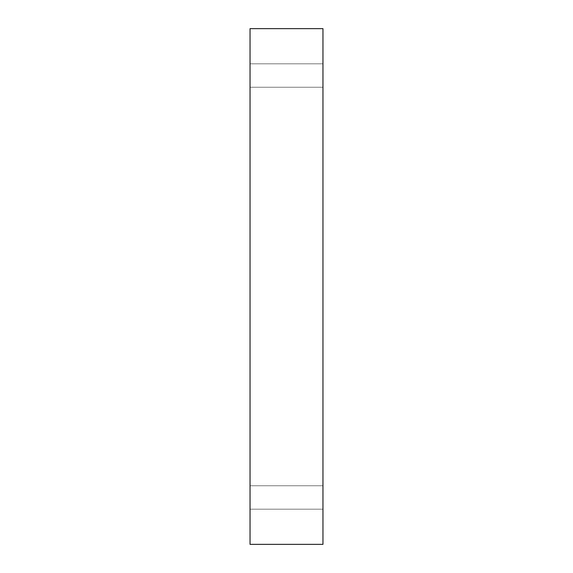 <?xml version="1.0" encoding="UTF-8"?>
<svg xmlns="http://www.w3.org/2000/svg" width="573" height="573" viewBox="0 0 573 573"><rect width="100%" height="100%" fill="white"/><g stroke="black" fill="none" stroke-linecap="round" stroke-linejoin="round"><path stroke-width="0.43" stroke-dasharray="2.87 2.15" d="M322.964 544.35L250.036 544.35L250.036 28.65L322.964 28.65L322.964 544.35M250.036 497.471L250.036 485.746L250.036 497.471M250.036 75.529L250.036 87.254L250.036 75.529M322.964 497.471L322.964 485.746L322.964 497.471M322.964 75.529L322.964 87.254L322.964 75.529M322.964 63.811L250.036 63.811L322.964 63.811M322.964 87.254L250.036 87.254L322.964 87.254M322.964 485.746L250.036 485.746L322.964 485.746M322.964 509.189L250.036 509.189L322.964 509.189"/><path stroke-width="0.86" d="M322.964 544.35L250.036 544.35L250.036 28.65L322.964 28.65L322.964 544.35"/></g></svg>
